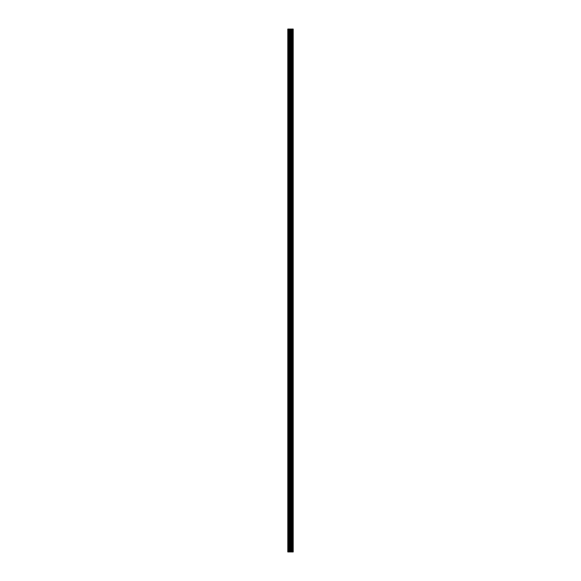 <?xml version="1.0" encoding="UTF-8"?>
<svg xmlns="http://www.w3.org/2000/svg" width="581" height="581" viewBox="0 0 581 581"><rect width="100%" height="100%" fill="white"/><g stroke="black" fill="none" stroke-linecap="round" stroke-linejoin="round"><path stroke-width="0.87" d="M289.527 551.95L293.202 551.95L293.202 29.05L287.798 29.05L287.798 551.95L289.527 551.95L289.527 29.05M293.027 551.95L293.027 29.05M291.052 551.95L291.052 29.05M290.529 551.95L290.529 29.05M288.031 551.95L288.031 29.05M293.071 551.95L293.071 29.05M292.475 551.95L292.475 29.05M292.396 551.95L292.396 29.05M291.727 551.95L291.727 29.05M291.647 551.95L291.647 29.05M291.088 551.95L291.088 29.05M290.827 551.95L290.827 29.05M289.832 551.95L289.832 29.05M288.779 551.95L288.779 29.05M288.481 551.95L288.481 29.05"/></g></svg>
